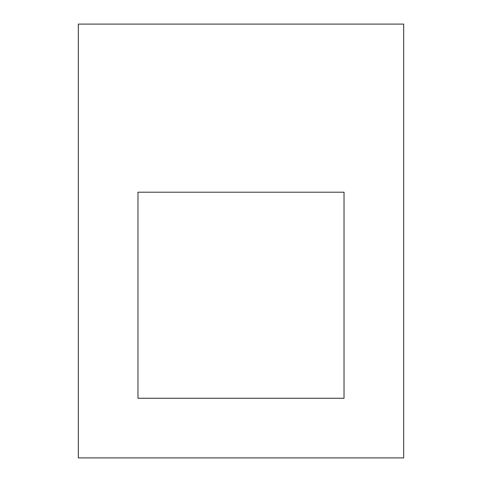 <?xml version="1.0" encoding="UTF-8"?>
<svg xmlns="http://www.w3.org/2000/svg" width="482" height="482" viewBox="0 0 482 482"><rect width="100%" height="100%" fill="white"/><g stroke="black" fill="none" stroke-linecap="round" stroke-linejoin="round"><path stroke-width="0.72" d="M344.028 398.252L137.972 398.252L137.972 192.198L344.028 192.198L344.028 398.252L137.972 398.252L137.972 192.198L344.028 192.198L344.028 398.252M403.675 457.9L403.675 24.1L78.325 24.1L78.325 457.9L403.675 457.9"/></g></svg>
